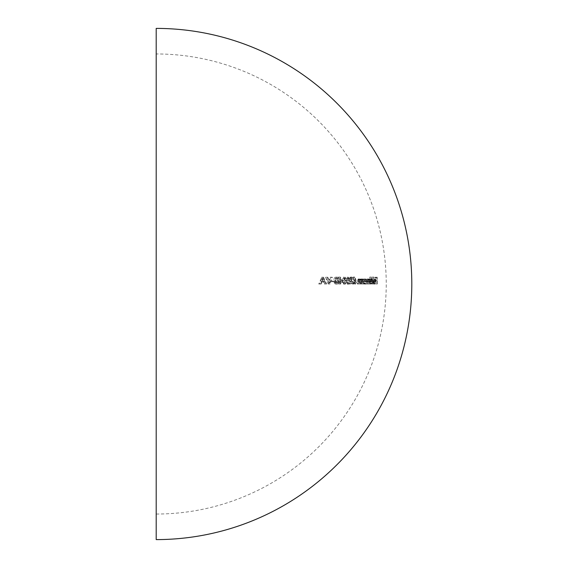 <?xml version="1.0" encoding="UTF-8"?>
<svg xmlns="http://www.w3.org/2000/svg" width="568" height="568" viewBox="0 0 568 568"><rect width="100%" height="100%" fill="white"/><g stroke="black" fill="none" stroke-linecap="round" stroke-linejoin="round"><path stroke-width="0.43" stroke-dasharray="2.84 2.13" d="M156.2 28.4L156.2 539.6M372.438 277.063L372.217 277.063A216.131 216.131 0 0 1 372.331 284L372.551 284A216.351 216.351 0 0 0 372.438 277.063L373.801 277.063A217.707 217.707 0 0 1 373.907 284L372.331 284M371.87 281.515L370.847 278.973L370.087 280.017A213.923 213.923 0 0 0 370.009 277.063L369.768 277.063A213.682 213.682 0 0 1 369.882 284L370.123 284A213.923 213.923 0 0 0 370.123 283.148L370.911 284.085L371.87 281.515L373.233 281.515L372.281 284.085L370.911 284.085M362.143 280.89L362.206 282.211A206.014 206.014 0 0 1 362.214 284L362.512 284A206.312 206.312 0 0 0 362.455 279.058L362.15 279.058A206.014 206.014 0 0 1 362.171 279.946L361.205 278.973L360.304 281.479A204.118 204.118 0 0 1 360.318 284L360.63 284A204.43 204.43 0 0 0 360.616 281.678L361.269 279.577L362.143 280.89L363.57 280.89L362.704 279.577L361.269 279.577M359.196 280.89L359.26 282.211A203.067 203.067 0 0 1 359.267 284L359.587 284A203.387 203.387 0 0 0 359.53 279.058L359.21 279.058A203.067 203.067 0 0 1 359.224 279.946L358.195 278.973L357.222 281.479A201.036 201.036 0 0 1 357.236 284L357.577 284A201.377 201.377 0 0 0 357.563 281.678L358.266 279.577L359.196 280.89L360.637 280.89L359.721 279.577L358.266 279.577M352.529 282.104L353.814 284.17L355.007 282.111L354.538 280.152A209.344 175.192 180 0 0 353.253 277.063A216.181 133.537 180 0 1 352.984 277.433A209.067 174.979 0 0 1 354.127 280.166L353.708 280.095L352.529 282.104L354.027 282.104L355.199 280.095L353.708 280.095M345.287 280.62L343.597 277.063L342.021 280.62L343.725 284.17L345.287 280.62L346.835 280.62L345.294 284.17L343.597 280.62L342.021 280.62M352.11 284A212.553 155.099 180 0 0 350.456 281.203L349.597 279.129L350.491 277.759L351.897 279.321L350.449 277.063L349.199 279.073L350.129 281.501A212.311 154.929 0 0 1 351.216 283.304L349.206 283.304A193.006 193.006 0 0 1 349.206 284L353.608 284L349.206 284M337.64 280.62C337.655 278.505 337.023 277.319 335.752 277.063C334.481 277.312 333.885 278.498 333.963 280.62C333.956 282.729 334.602 283.915 335.887 284.17C337.144 283.915 337.726 282.729 337.64 280.62L339.252 280.62C339.344 282.729 338.769 283.908 337.52 284.17C336.249 283.929 335.617 282.743 335.61 280.62L333.963 280.62M321.666 277.234L323.519 277.234L321.666 277.234A176.272 160.048 180 0 1 318.733 284L319.394 284A176.754 160.503 0 0 0 320.366 281.834L323.32 281.834A181.071 163.598 0 0 1 324.3 284L324.917 284A181.54 164.024 180 0 0 321.744 277.241M326.096 277.234L327.821 277.234L326.096 277.234A182.477 168.064 180 0 1 328.254 282.566A181.618 167.269 180 0 0 330.1 277.234L332.344 277.234A183.698 169.179 180 0 1 330.001 284L328.297 284A182.087 167.695 0 0 0 330.661 277.241M325.499 277.241A182.023 167.638 0 0 1 328.219 284M333.48 281.749A177.294 177.294 0 0 0 333.466 281.053L331.286 281.053A175.107 175.107 0 0 1 331.293 281.742L335.134 281.742L331.293 281.742M348.787 280.62L347.19 277.063L345.706 280.62L347.318 284.17L348.787 280.62L350.307 280.62L348.851 284.17L347.254 280.62L345.706 280.62M338.741 284L339.202 284A183.002 183.002 0 0 0 339.195 282.438L341.595 282.438A201.285 165.927 180 0 0 338.705 277.063L338.606 277.063A182.541 182.541 0 0 1 338.727 281.742L338.123 281.742A181.938 181.938 0 0 1 338.13 282.438L338.734 282.438A182.541 182.541 0 0 1 338.741 284L340.346 284A184.146 184.146 0 0 0 340.346 282.438L338.734 282.438M365.615 281.515L364.372 278.973L363.442 279.974A207.284 207.284 0 0 0 363.421 279.058L363.129 279.058A206.986 206.986 0 0 1 363.186 284L363.484 284A207.284 207.284 0 0 0 363.484 283.148L364.443 284.085L365.615 281.515L367.02 281.515L365.856 284.085L364.443 284.085M368.369 279.577L369.065 281.92A212.879 212.879 0 0 1 369.079 284L369.328 284A213.128 213.128 0 0 0 369.264 279.058L369.022 279.058A212.879 212.879 0 0 1 369.037 279.917L368.312 278.973L367.673 280.166L366.857 278.973L366.161 281.323A209.982 209.982 0 0 1 366.183 284L366.452 284A210.252 210.252 0 0 0 366.431 281.323L366.921 279.577L367.652 282.076A211.459 211.459 0 0 1 367.659 284L367.922 284A211.722 211.722 0 0 0 367.908 281.487L368.369 279.577L369.754 279.577L369.292 281.487A213.106 213.106 0 0 1 369.306 284L367.922 284M373.105 279.946L372.942 281.657L374.461 281.657L373.865 283.482L373.233 282.438A227.072 105.57 180 0 1 373.041 282.722L373.843 284.085L374.66 281.543L373.78 278.973L373.105 279.946L374.461 279.946L375.128 278.973L373.78 278.973M374.937 280.706L375.789 280.706A219.617 219.617 0 0 1 375.817 284L376.002 284A219.802 219.802 0 0 0 375.902 277.241L374.859 277.241A218.758 218.758 0 0 1 374.88 277.929L375.732 277.929A219.617 219.617 0 0 1 375.782 280.01L374.923 280.01A218.758 218.758 0 0 1 374.937 280.706L376.279 280.706A220.107 220.107 0 0 0 376.272 280.01L374.923 280.01M323.519 277.234A183.159 165.48 0 0 1 326.65 284L324.917 284M326.65 284L324.3 284M326.046 284A182.69 165.061 180 0 0 325.074 281.834L323.32 281.834M325.074 281.834L320.366 281.834M322.148 281.834A178.416 162.015 180 0 1 321.19 284L319.394 284M321.19 284L318.733 284M320.537 284A177.933 161.553 0 0 0 323.433 277.241M323.533 278.554A178.423 162.008 180 0 1 322.446 281.139L324.754 281.139A182.676 165.068 180 0 0 323.533 278.554L321.758 278.554A181.057 163.605 0 0 1 322.993 281.139L320.664 281.139A176.769 160.503 0 0 0 321.758 278.554M324.754 281.139L322.993 281.139M322.446 281.139L320.664 281.139M330.001 284L328.297 284M329.923 284A183.634 169.122 180 0 0 327.232 277.241M327.821 277.234A184.089 169.541 0 0 1 329.958 282.566L328.254 282.566M332.344 277.234L330.1 277.234M329.958 282.566A183.23 168.76 0 0 0 331.79 277.241M332.969 281.742A176.783 176.783 0 0 0 332.962 281.053L331.286 281.053M332.962 281.053L333.466 281.053M335.127 281.053A178.948 178.948 0 0 1 335.134 281.742M337.52 284.17L335.887 284.17M335.61 280.62C335.532 278.512 336.121 277.326 337.385 277.063L335.752 277.063M337.385 277.063C338.649 277.319 339.274 278.512 339.252 280.62M337.498 283.482L338.784 280.62L337.392 277.759L336.107 280.62L336.334 282.317L337.498 283.482L335.865 283.482L334.687 282.317L334.46 280.62L335.759 277.759L337.165 280.62L335.865 283.482M336.334 282.317L334.687 282.317M336.107 280.62L334.46 280.62M337.392 277.759L335.759 277.759M350.733 284A194.533 194.533 0 0 0 350.726 283.304L352.721 283.304A213.689 155.937 180 0 0 351.642 281.501L350.726 279.073L351.961 277.063L353.395 279.321L352.004 277.759L351.116 279.129L349.597 279.129M352.004 277.759L350.491 277.759M351.116 279.129L351.968 281.203L350.456 281.203M351.968 281.203A213.937 156.108 0 0 1 353.608 284M350.726 283.304L349.206 283.304M352.721 283.304L351.216 283.304M350.726 279.073L349.199 279.073M351.961 277.063L350.449 277.063M353.395 279.321L351.897 279.321M353.026 279.321L351.521 279.321M348.851 284.17L347.318 284.17M347.254 280.62L348.731 277.063L347.19 277.063M348.731 277.063L350.307 280.62M348.837 283.482L349.916 280.62L348.738 277.759L347.666 280.62L347.864 282.317L348.837 283.482L347.304 283.482L346.317 282.317L346.118 280.62L347.204 277.759L348.383 280.62L347.304 283.482M347.864 282.317L346.317 282.317M347.666 280.62L346.118 280.62M348.738 277.759L347.204 277.759M345.294 284.17L343.725 284.17M343.597 280.62L345.166 277.063L343.597 277.063M345.166 277.063L346.835 280.62M345.28 283.482L346.416 280.62L345.174 277.759L344.038 280.62L344.243 282.317L345.28 283.482L343.711 283.482L342.667 282.317L342.461 280.62L343.612 277.759L344.861 280.62L343.711 283.482M344.243 282.317L342.667 282.317M344.038 280.62L342.461 280.62M345.174 277.759L343.612 277.759M340.346 282.438L339.749 282.438A183.556 183.556 0 0 0 339.742 281.742L340.339 281.742A184.146 184.146 0 0 0 340.218 277.063L340.31 277.063A202.74 167.127 0 0 1 343.178 282.438L339.195 282.438M343.178 282.438L341.595 282.438M340.8 282.438A184.607 184.607 0 0 1 340.807 284L339.202 284M340.807 284L340.346 284M339.749 282.438L338.13 282.438M339.742 281.742L338.123 281.742M340.339 281.742L338.727 281.742M340.218 277.063L338.606 277.063M340.31 277.063L338.705 277.063M340.793 281.742L339.188 281.742L340.793 281.742A184.607 184.607 0 0 0 340.736 278.81L339.131 278.81A200.944 165.678 0 0 1 340.708 281.742M339.188 281.749A183.002 183.002 0 0 0 339.131 278.81M342.298 281.749A202.407 166.878 180 0 0 340.736 278.81M355.199 280.095L355.611 280.166A210.472 176.151 180 0 0 354.482 277.433A217.537 134.375 0 0 0 354.744 277.063A210.749 176.371 0 0 1 356.022 280.152L356.484 282.111L355.007 282.111M356.484 282.111L355.298 284.17L353.814 284.17M355.298 284.17L354.027 282.104M355.611 280.166L354.127 280.166M354.482 277.433L352.984 277.433M354.744 277.063L353.253 277.063M355.284 280.791L354.389 282.14L355.277 283.482L356.136 282.14L355.284 280.791L353.8 280.791L354.652 282.14L353.793 283.482L352.898 282.14L353.8 280.791M356.136 282.14L354.652 282.14M355.277 283.482L353.793 283.482M354.389 282.14L352.898 282.14M359.721 279.577L359.019 281.678A202.833 202.833 0 0 1 359.033 284L358.699 284A202.499 202.499 0 0 0 358.685 281.479L359.643 278.973L360.673 279.946A204.516 204.516 0 0 0 360.652 279.058L360.971 279.058A204.835 204.835 0 0 1 361.035 284L359.267 284M361.035 284L359.587 284M360.715 284A204.516 204.516 0 0 0 360.708 282.211L360.637 280.89M359.047 280.549L357.584 280.549M359.033 284L357.577 284M358.699 284L357.236 284M359.643 278.973L358.195 278.973M360.673 279.946L359.224 279.946M360.652 279.058L359.21 279.058M360.971 279.058L359.53 279.058M362.704 279.577L362.057 281.678A205.864 205.864 0 0 1 362.064 284L361.752 284A205.552 205.552 0 0 0 361.738 281.479L362.64 278.973L363.598 279.946A207.434 207.434 0 0 0 363.577 279.058L363.875 279.058A207.739 207.739 0 0 1 363.939 284L362.214 284M363.939 284L362.512 284M363.634 284A207.434 207.434 0 0 0 363.626 282.211L363.57 280.89M362.079 280.549L360.637 280.549M362.064 284L360.63 284M361.752 284L360.318 284M362.64 278.973L361.205 278.973M363.598 279.946L362.171 279.946M363.577 279.058L362.15 279.058M363.875 279.058L362.455 279.058M365.856 284.085L364.897 283.148A208.697 208.697 0 0 1 364.897 284L364.606 284A208.406 208.406 0 0 0 364.55 279.058L364.841 279.058A208.697 208.697 0 0 1 364.862 279.974L363.442 279.974M364.841 279.058L363.421 279.058M364.862 279.974L365.785 278.973L364.372 278.973M365.785 278.973L367.02 281.515M364.897 283.148L363.484 283.148M364.897 284L363.484 284M364.606 284L363.186 284M364.55 279.058L363.129 279.058M365.792 279.577L364.883 281.536L365.842 283.482L366.743 281.522L365.792 279.577L364.386 279.577L365.338 281.522L364.429 283.482L363.47 281.536L364.386 279.577M366.743 281.522L365.338 281.522M365.842 283.482L364.429 283.482M364.883 281.536L363.47 281.536M369.306 284L369.051 284A212.851 212.851 0 0 0 369.044 282.076L368.312 279.577L367.83 281.323A211.651 211.651 0 0 1 367.851 284L367.581 284A211.381 211.381 0 0 0 367.56 281.323L368.256 278.973L369.058 280.166L369.697 278.973L370.421 279.917A214.257 214.257 0 0 0 370.4 279.058L370.648 279.058A214.505 214.505 0 0 1 370.705 284L369.079 284M370.705 284L369.328 284M370.457 284A214.257 214.257 0 0 0 370.45 281.92L369.754 279.577M369.051 284L367.659 284M368.312 279.577L366.921 279.577M367.851 284L366.452 284M367.581 284L366.183 284M368.256 278.973L366.857 278.973M369.058 280.166L367.673 280.166M369.697 278.973L368.312 278.973M370.123 279.222L368.738 279.222M370.421 279.917L369.037 279.917M370.4 279.058L369.022 279.058M370.648 279.058L369.264 279.058M372.281 284.085L371.493 283.148A215.3 215.3 0 0 1 371.5 284L371.259 284A215.059 215.059 0 0 0 371.145 277.063L371.387 277.063A215.3 215.3 0 0 1 371.458 280.017L370.087 280.017M371.387 277.063L370.009 277.063M371.458 280.017L372.21 278.973L370.847 278.973M372.21 278.973L373.233 281.515M371.493 283.148L370.123 283.148M371.5 284L370.123 284M371.259 284L369.882 284M371.145 277.063L369.768 277.063M372.225 279.577L371.486 281.536L372.267 283.482L373.006 281.522L372.225 279.577L370.854 279.577L371.642 281.522L370.904 283.482L370.109 281.536L370.854 279.577M373.006 281.522L371.642 281.522M372.267 283.482L370.904 283.482M371.486 281.536L370.109 281.536M373.907 284L372.551 284M373.687 284A217.487 217.487 0 0 0 373.581 277.063L372.217 277.063M375.128 278.973L376.009 281.543L375.192 284.085L374.397 282.722A228.364 106.173 0 0 0 374.589 282.438L375.214 283.482L375.81 281.657L374.461 281.657M375.214 283.482L373.865 283.482M375.81 281.657L372.942 281.657M374.298 281.657L374.461 279.946M375.796 279.889L374.447 279.889M376.009 281.543L374.66 281.543M375.192 284.085L373.843 284.085M374.397 282.722L373.041 282.722M374.589 282.438L373.233 282.438M374.504 281.053L375.782 281.053L375.128 279.577L374.504 281.053L373.148 281.053L373.78 279.577L374.433 281.053L373.148 281.053M375.128 279.577L373.78 279.577M375.569 280.038L374.22 280.038M375.782 281.053L374.433 281.053M375.902 277.234L377.237 277.234A221.144 221.144 0 0 1 377.344 284L375.817 284M377.344 284L376.002 284M377.152 284A220.952 220.952 0 0 0 377.131 280.706L375.789 280.706M377.131 280.706L376.279 280.706M376.272 280.01L375.782 280.01M377.116 280.01A220.952 220.952 0 0 0 377.074 277.929L375.732 277.929M377.074 277.929L374.88 277.929M376.222 277.929A220.107 220.107 0 0 0 376.201 277.234L374.859 277.234M376.201 277.241L377.237 277.241M338.784 280.62L337.165 280.62M351.642 281.501L350.129 281.501M349.916 280.62L348.383 280.62M346.416 280.62L344.861 280.62M356.022 280.152L354.538 280.152M360.708 282.211L359.26 282.211M359.019 281.678L357.563 281.678M358.685 281.479L357.222 281.479M363.626 282.211L362.206 282.211M362.057 281.678L360.616 281.678M361.738 281.479L360.304 281.479M370.45 281.92L369.065 281.92M369.292 281.487L367.908 281.487M369.044 282.076L367.652 282.076M367.83 281.323L366.431 281.323M367.56 281.323L366.161 281.323M156.2 514.04A230.04 230.04 0 0 0 386.24 284A230.04 230.04 0 0 0 156.2 53.96"/><path stroke-width="0.85" d="M156.2 539.6L156.2 28.4A255.6 255.6 0 0 1 411.8 284A255.6 255.6 0 0 1 156.2 539.6"/></g></svg>
